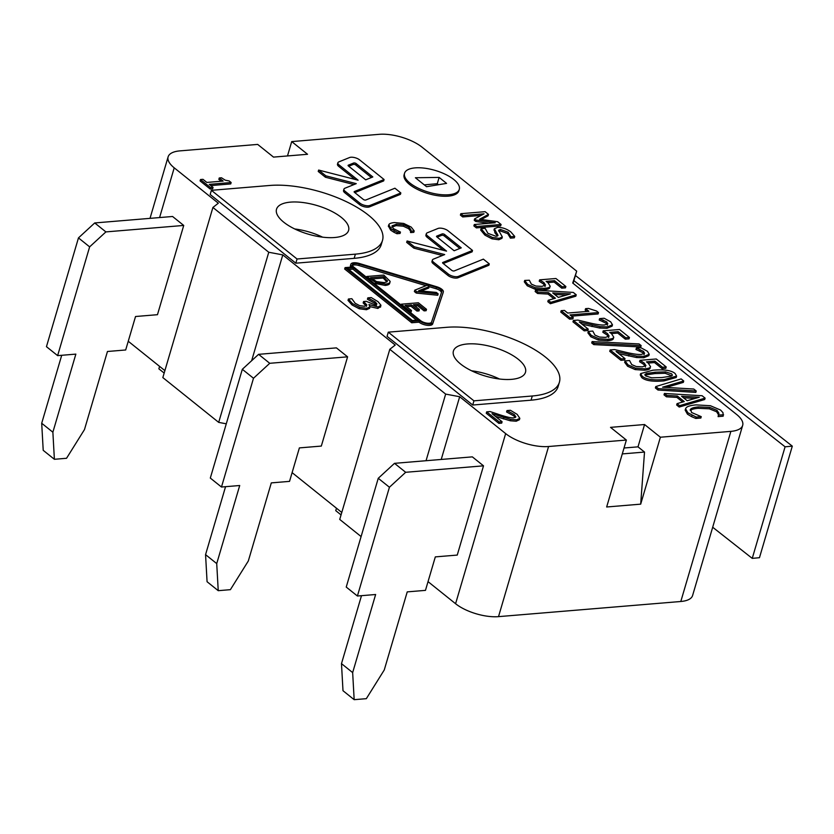 <?xml version="1.0" encoding="UTF-8"?>
<svg xmlns="http://www.w3.org/2000/svg" width="834" height="834" viewBox="0 0 834 834"><rect width="100%" height="100%" fill="white"/><g stroke="black" fill="none" stroke-linecap="round" stroke-linejoin="round"><path stroke-width="1.25" d="M575.418 275.481L792.3 446.148L785.086 446.805L573.896 280.631M712.684 527.244L752.247 558.373L759.461 557.706L792.3 446.148M424.298 184.877L437.183 183.699L438.496 184.731M785.086 446.805L752.247 558.373M94.722 222.949L172.565 216.486L183.73 225.441L105.897 231.904L94.722 222.949L78.469 237.898L46.454 346.673L57.629 355.628L75.852 354.116L52.876 432.21L41.7 423.255L43.212 450.329L54.387 459.294L66.543 458.283L84.474 429.583L107.45 351.489L125.684 349.978L135.535 316.513L157.47 314.689L183.73 225.441M61.706 355.294L41.7 423.255M105.897 231.904L89.634 246.864L78.469 237.898M89.634 246.864L57.629 355.628M52.876 432.21L54.387 459.294M640.689 504.153L606.662 506.989L626.365 440.05L548.584 446.513A31.702 12.635 -163.6 0 1 505.654 433.597L459.68 396.734L445.658 394.096L389.801 349.3L395.222 345.047L282.789 254.891L268.767 252.254L212.91 207.458L218.331 203.204L174.223 167.832A31.702 12.635 -163.6 0 1 168.114 156.865A31.702 12.635 -163.6 0 1 179.904 150.881L257.685 144.418L273.51 157.105L307.538 154.28L291.712 141.592L379.22 134.326A31.702 12.635 -163.6 0 1 422.14 147.232L576.69 271.165L572.708 283.028L736.558 414.415A31.702 12.635 -163.6 0 1 742.667 425.382A31.702 12.635 -163.6 0 1 730.876 431.366L660.392 437.224L640.689 504.153L644.515 452.07L638 446.847L624.02 448.004M128.248 341.252L164.892 370.63M626.365 440.05L610.53 427.362L644.567 424.527L660.392 437.224M350.76 267.151A7.923 3.159 -163.6 0 1 350.436 265.671L350.843 264.274A7.923 3.159 -163.6 0 1 359.454 263.513L436.714 286.75A7.923 3.159 -163.6 0 1 443.313 291.983A7.923 3.159 -163.6 0 1 443.302 292.036L433.065 322.539A7.923 3.159 -163.6 0 1 427.456 323.905A7.923 3.159 -163.6 0 1 419.398 320.767L412.111 321.371L345.078 267.62L352.365 267.016A7.923 3.159 -163.6 0 1 350.843 264.274M443.313 291.983L442.906 293.38A7.923 3.159 -163.6 0 1 442.906 293.38A7.923 3.159 -163.6 0 1 442.885 293.422L432.658 323.936A7.923 3.159 -163.6 0 1 427.039 325.291A7.923 3.159 -163.6 0 1 418.991 322.164L411.694 322.768L344.661 269.017L345.078 267.62M414.196 230.935L411.079 231.195L410.87 229.579L409.025 227.275L403.719 224.805L396.515 224.231L392.022 225.816L393.325 228.589L400.456 232.071L397.37 232.332L391.063 228.756L388.821 224.7C389.311 223.575 391.188 222.866 394.451 222.574L403.719 223.449L411.235 227.109L414.196 230.935L413.789 232.321L410.672 232.582L410.453 230.976L408.608 228.672L403.312 226.202L396.108 225.618L391.605 227.213M400.456 232.071L400.049 233.468L396.963 233.728L393.877 232.227L390.656 230.142L388.415 226.087M488.787 223.314L475.734 221.458L474.223 220.249L474.629 218.852L484.064 213.806L463.12 215.547L460.816 213.692L485.117 211.68L488.495 214.39L479.613 219.238L497.648 221.719L501.088 224.482L476.777 226.494L474.306 224.513L495.24 222.772L476.141 220.061L474.629 218.852M481.051 215.422L462.714 216.944L460.399 215.089L460.816 213.692M488.495 214.39L488.088 215.787L481.322 219.478M501.088 224.482L500.671 225.878L476.37 227.891L473.889 225.91L474.306 224.513M380.929 305.202L378.271 307.037L368.92 304.556L370.025 306.849L369.587 308.34L366.48 309.716L359.235 308.757L352.011 304.942L348.018 300.386L348.435 298.999L351.844 298.718L355.19 303.274L359.662 305.661L364.583 306.266L366.897 305.004L363.561 301.543L366.262 301.324L375.383 305.036L376.926 303.93L375.144 301.835L367.836 297.853L371.245 297.571L378.021 301.647L380.929 305.202L380.492 307.162M366.491 306.401L363.155 302.94L363.561 301.543M376.509 305.327L374.727 303.232L367.419 299.25L367.836 297.853M380.523 306.599L377.865 308.434L370.035 306.651M718.501 414.748L716.615 411.756L709.359 408.816L698.183 408.306C693.951 408.691 691.323 409.411 690.323 410.453L690.729 409.056L691.522 412.476L701.248 416.656L696.234 417.073L687.873 412.767L685.569 408.723L686.173 407.732C687.456 406.314 690.76 405.376 696.088 404.897L710.391 405.72L720.628 410.078L723.005 412.705L723.172 416.187L718.095 416.614L718.908 413.205L717.031 410.359L709.776 407.419L698.59 406.909C694.357 407.294 691.74 408.014 690.729 409.056L690.156 409.901M701.248 416.656L700.841 418.043L695.817 418.459L691.615 416.677L687.456 414.164L685.162 410.109L685.569 408.723M696.234 391.01L695.827 392.407L657.984 390.031L655.378 387.935L655.795 386.549L681.149 378.917L683.734 380.992L662.592 387.195L693.763 389.03L696.234 391.01L658.401 388.634L655.795 386.549M683.734 380.992L683.327 382.389L666.21 387.403M650.176 367.971L650.134 368.096C649.947 369.201 648.018 369.91 644.369 370.223L635.174 369.587L627.606 366.251L624.645 362.3L625.062 360.903L629.545 360.538L631.713 364.594L636.269 366.533L642.336 366.845L645.943 365.49M645.464 367.043L643.942 364.531L639.584 361.716L639.991 360.33L656.275 358.974L666.22 366.95L662.509 367.252L654.899 361.153L646.475 361.852L648.299 363.155L650.551 366.699C650.353 367.804 648.435 368.513 644.776 368.837L635.581 368.19L628.012 364.865L625.062 360.903M666.22 366.95L665.813 368.347L662.102 368.649L654.492 362.55L648.185 363.071M641.148 345.599L640.741 346.986L593.766 344.609L591.713 342.951L592.119 341.565L639.073 343.931L641.148 345.599L594.183 343.212L592.119 341.565M607.381 325.27L606.422 323.373L599.208 320.006L599.615 318.619L604.129 318.244L610.665 321.809L612.479 324.801L607.402 326.876L600.136 326.647L579.317 321.987L588.241 329.138L584.582 329.451L573.385 320.464L577.868 320.089L589.846 322.966C597.134 324.645 602.085 325.291 604.702 324.916L607.85 323.717M612.479 324.801L612.073 326.198L606.996 328.273L599.729 328.043L582.049 324.176M588.241 329.138L587.834 330.535L584.175 330.837L572.968 321.861L573.385 320.464M576.242 294.798L575.835 296.195L550.357 303.722L547.802 301.679L548.219 300.282L555.402 298.228L548.48 292.671L537.993 292.088L535.564 290.138L573.281 292.421L576.242 294.798L550.763 302.325L548.219 300.282M553.818 298.687L548.063 294.068L537.586 293.485L535.157 291.535L535.564 290.138M354.94 179.383L338.698 166.362A6.338 2.523 -163.6 0 1 337.478 164.173L337.885 162.776A6.338 2.523 -163.6 0 1 338.854 161.879L349.55 157.543A6.338 2.523 -163.6 0 1 359.527 159.826L384.078 179.518L354.377 191.539A1.585 0.636 16.4 0 0 354.137 191.768A1.585 0.636 16.4 0 0 354.44 192.32L363.311 199.43A1.585 0.636 16.4 0 0 365.803 200.004L394.92 188.213L400.841 192.956L369.921 205.466A6.338 2.523 -163.6 0 1 359.944 203.183L345.161 191.33A6.338 2.523 -163.6 0 1 343.942 189.13A6.338 2.523 -163.6 0 1 344.911 188.234L356.254 183.647L325.844 175.838L318.64 170.063L358.099 180.196L339.115 164.965A6.338 2.523 -163.6 0 1 337.885 162.776M384.078 179.518L383.671 180.915L354.794 192.602M400.841 192.956L400.424 194.353L369.514 206.863A6.338 2.523 -163.6 0 1 359.537 204.58L344.755 192.727A6.338 2.523 -163.6 0 1 343.535 190.527L343.942 189.13M353.981 184.564L325.427 177.235L318.223 171.45L318.64 170.063M459.284 189.37L458.877 190.757A28.533 11.374 -163.6 0 1 448.265 196.146A28.533 11.374 -163.6 0 1 417.886 189.61A28.533 11.374 -163.6 0 1 404.136 174.65L404.553 173.253A28.533 11.374 -163.6 0 1 435.129 170.407A28.533 11.374 -163.6 0 1 459.284 189.37A28.533 11.374 -163.6 0 1 448.671 194.749A28.533 11.374 -163.6 0 1 418.303 188.223A28.533 11.374 -163.6 0 1 404.553 173.253M489.287 263.878L488.87 265.275L457.96 277.785A6.338 2.523 -163.6 0 1 447.983 275.501L433.2 263.648A6.338 2.523 -163.6 0 1 431.97 261.449L432.387 260.052A6.338 2.523 -163.6 0 1 433.357 259.155L444.689 254.568L414.289 246.76L407.086 240.984L446.544 251.117L427.55 235.886A6.338 2.523 -163.6 0 1 426.33 233.697A6.338 2.523 -163.6 0 1 427.3 232.801L437.996 228.464A6.338 2.523 -163.6 0 1 447.973 230.747L472.524 250.44L442.823 262.46A1.585 0.636 16.4 0 0 442.583 262.689A1.585 0.636 16.4 0 0 442.885 263.242L451.757 270.352A1.585 0.636 16.4 0 0 454.249 270.925L483.366 259.134L489.287 263.878L458.366 276.388A6.338 2.523 -163.6 0 1 448.39 274.105L433.607 262.251A6.338 2.523 -163.6 0 1 432.387 260.052M442.427 255.485L413.873 248.157L406.669 242.371L407.086 240.984M443.386 250.304L427.144 237.283A6.338 2.523 -163.6 0 1 425.924 235.094L426.33 233.697M472.524 250.44L472.117 251.837L443.24 263.523M549.825 287.49L549.783 287.626C549.585 288.72 547.667 289.44 544.018 289.752L534.823 289.117L527.255 285.781L524.294 281.829L524.711 280.433L529.35 280.234M545.102 286.573L543.58 284.06L539.223 281.246L539.64 279.849L555.924 278.504L565.869 286.479L562.158 286.781L554.547 280.683L546.124 281.381L547.948 282.684L550.19 286.229C550.002 287.334 548.074 288.043 544.425 288.366L535.23 287.72L527.661 284.394L524.711 280.433M565.869 286.479L565.452 287.866L561.741 288.178L554.13 282.08L547.834 282.601M586.938 311.457L585.176 310.05L585.583 308.653L588.481 308.413L596.633 311.051L598.51 312.562L570.039 314.929L573.26 317.504L570.029 317.775L561.178 310.686L564.409 310.415L567.704 313.052L588.877 311.301L585.583 308.653M598.51 312.562L598.103 313.959L571.571 316.159M573.26 317.504L572.843 318.901L569.622 319.172L560.771 312.072L561.178 310.686M613.417 338.489L613.376 338.625C613.178 339.719 611.259 340.428 607.611 340.752L598.416 340.105L590.847 336.78L587.887 332.829L588.304 331.432L592.786 331.056L594.955 335.112L599.5 337.061L605.578 337.374L609.174 336.008M608.705 337.572L607.183 335.059L602.826 332.245L603.232 330.848L619.516 329.493L629.461 337.468L625.75 337.78L618.14 331.671L609.717 332.38L611.541 333.683L613.782 337.228C613.595 338.323 611.666 339.031 608.017 339.355L598.822 338.708L591.254 335.383L588.304 331.432M629.461 337.468L629.055 338.865L625.344 339.177L617.723 333.068L611.426 333.59M644.14 354.742L643.181 352.845L635.967 349.488L636.384 348.091L640.887 347.715L647.434 351.291L649.238 354.283L644.161 356.347L636.895 356.118L616.086 351.458L625.01 358.62L621.34 358.922L610.144 349.946L614.627 349.571L626.605 352.448C633.903 354.127 638.854 354.773 641.461 354.387L644.609 353.189M649.238 354.283L648.831 355.67L643.754 357.744L636.488 357.515L618.818 353.658M625.01 358.62L624.593 360.017L620.934 360.319L609.737 351.333L610.144 349.946M676.614 376.103L676.207 377.5L664.041 380.898C652.918 381.857 645.495 380.763 641.784 377.625L640.241 374.987L640.658 373.59L652.834 370.213C663.979 369.253 671.401 370.348 675.102 373.496L676.614 376.103L664.448 379.501C653.324 380.46 645.912 379.366 642.201 376.238L640.658 373.59M705.105 398.12L704.688 399.517L679.21 407.055L676.666 405.001L677.072 403.614L684.255 401.561L677.333 396.004L666.856 395.42L664.417 393.46L702.134 395.743L705.105 398.12L679.627 405.658L677.072 403.614M682.671 402.009L676.927 397.401L666.439 396.807L664.01 394.857L664.417 393.46M221.187 181.239L218.852 179.362L219.259 177.965L221.479 177.778L225.211 180.175L229.204 180.968L231.154 182.531L209.251 184.356L213.045 187.4L210.564 187.608L200.494 179.529L202.964 179.32L206.842 182.427L223.137 181.072L219.259 177.965M231.154 182.531L230.737 183.928L210.783 185.586M213.045 187.4L212.639 188.797L210.158 188.995L200.077 180.915L200.494 179.529M515.339 417.49L513.9 415.957L506.582 411.965L506.999 410.568L510.429 410.286L517.174 414.362L519.832 418.334L516.621 419.836L510.689 419.377L492.06 413.695L502.089 421.733L499.274 421.973L486.66 411.85L490.09 411.569L501.046 415.176C507.572 417.281 511.868 418.168 513.921 417.813L515.892 416.906L514.317 414.561L506.999 410.568M519.832 418.334L519.415 419.731L516.204 421.222L510.283 420.774L495.354 416.333M502.089 421.733L501.682 423.13L498.857 423.37L486.243 413.247L486.66 411.85M497.46 236.053L494.885 232.79L494.291 229.006M494.364 228.745L497.554 227.421C502.11 227.275 506.509 228.756 510.762 231.862L514.724 236.429L510.867 236.752L508.135 232.227L500.463 229.454L498.596 230.288L502.339 236.96L501.922 238.357L498.815 239.754L491.966 238.826L484.898 235.115L480.676 230.059L481.082 228.662L485.148 228.328L487.921 233.343L496.126 236.335L498.034 235.511L494.364 228.745L493.957 230.142M514.724 236.429L514.317 237.826L510.46 238.149L507.729 233.624L500.056 230.851L498.732 231.133M382.504 240.4L381.274 244.581A72.912 29.054 -163.6 0 1 354.158 258.342L295.82 263.19L210.168 194.499L211.398 190.319L269.736 185.471A72.912 29.054 -163.6 0 1 347.361 202.162A72.912 29.054 -163.6 0 1 382.504 240.4A72.912 29.054 -163.6 0 1 355.388 254.151L297.05 258.999L211.398 190.319M559.395 382.243L558.165 386.423A72.912 29.054 -163.6 0 1 531.039 400.184L472.711 405.032L387.059 336.342L388.29 332.161L446.628 327.314A72.912 29.054 -163.6 0 1 524.252 344.004A72.912 29.054 -163.6 0 1 559.395 382.243A72.912 29.054 -163.6 0 1 532.28 395.994L473.941 400.841L388.29 332.161M287.49 155.948L291.712 141.592M411.694 322.768L412.111 321.371M418.991 322.164L419.398 320.767M410.672 232.582L411.079 231.195M410.516 232.457L410.922 231.06M403.312 226.202L403.719 224.805M396.963 233.728L397.37 232.332M393.877 232.227L394.284 230.83M388.331 226.316L388.821 224.7M475.734 221.458L476.141 220.061M462.714 216.944L463.12 215.547M476.37 227.891L476.777 226.494M370.025 306.849L366.887 308.319L359.652 307.36L352.417 303.545L348.435 298.999M367.544 299.343L367.95 297.957M369.618 308.246L369.973 307.037M723.578 414.8L718.314 415.061M718.095 416.614L718.512 415.217M718.825 414.05L718.501 414.602M695.817 418.459L696.234 417.073M691.615 416.677L692.022 415.28M657.984 390.031L658.401 388.634M635.174 369.587L635.581 368.19M645.87 365.657L644.348 363.144L639.991 360.33M662.102 368.649L662.509 367.252M654.492 362.55L654.899 361.153M593.766 344.609L594.183 343.212M607.788 323.873L606.829 321.976L599.615 318.619M599.344 320.12L599.761 318.724M599.729 328.043L600.136 326.647M584.175 330.837L584.582 329.451M550.357 303.722L550.763 302.325M548.063 294.068L548.48 292.671M537.586 293.485L537.993 292.088M558.321 297.394L552.734 292.911L570.414 293.912L558.321 297.394M566.307 295.09L554.631 294.433M418.47 320.016L353.303 267.756L347.225 268.267L412.392 320.527L418.47 320.016M359.245 264.107L436.516 287.355A6.338 2.523 -163.6 0 1 441.791 291.535A6.338 2.523 -163.6 0 1 441.78 291.577L431.543 322.091A6.338 2.523 -163.6 0 1 427.06 323.175A6.338 2.523 -163.6 0 1 420.617 320.663L353.585 266.911A6.338 2.523 -163.6 0 1 352.365 264.722A6.338 2.523 -163.6 0 1 359.245 264.107L358.839 265.504A6.338 2.523 16.4 0 0 352.417 265.493M353.303 267.756L352.886 269.153L348.758 269.497M416.52 320.183L352.886 269.153M441.426 292.64A6.338 2.523 16.4 0 0 436.109 288.752L429.166 286.656L418.647 290.722L436.391 292.442L438.152 293.86L416.646 291.671L414.779 290.169L427.31 285.165L429.166 286.656L428.749 288.043L421.201 290.972M425.966 285.697L358.839 265.504M389.687 282.705C389.937 284.196 388.425 285.103 385.152 285.416L373.986 283.268M438.152 293.86L437.746 295.257L416.239 293.068L414.373 291.566L414.779 290.169M426.508 309.31L424.496 309.477L418.074 304.337L413.414 304.723L419.408 309.518L417.396 309.685L411.402 304.89L405.084 305.411L411.506 310.561L409.494 310.728L401.342 304.191L418.355 302.773L426.508 309.31L426.101 310.707L424.089 310.873L417.667 305.724L414.957 305.953M419.408 309.518L418.991 310.915L416.979 311.082L410.995 306.276L406.627 306.641M411.506 310.561L411.099 311.958L409.88 312.052M424.089 310.873L424.496 309.477M417.667 305.724L418.074 304.337M416.979 311.082L417.396 309.685M410.995 306.276L411.402 304.89M409.254 311.551L409.494 310.728M401.102 305.015L401.342 304.191M416.239 293.068L416.646 291.671M375.363 283.873L375.78 282.476L366.793 276.481L383.807 275.074L390.093 281.308L389.645 283.424M366.553 277.315L366.793 276.481M390.093 281.308C390.354 282.809 388.842 283.706 385.569 284.019L375.78 282.476M387.007 281.621L387.33 280.526C387.581 281.673 386.403 282.351 383.786 282.57L376.541 281.569L370.484 277.712L383.577 276.627L387.32 281.121M386.913 281.923L383.171 278.014L372.027 278.942M383.171 278.014L383.577 276.627M325.427 177.235L325.844 175.838M356.17 163.589L372.819 176.944L365.688 179.831L348.383 165.956A1.585 0.636 -163.6 0 1 348.08 165.403A1.585 0.636 -163.6 0 1 348.32 165.184L353.668 163.016A1.585 0.636 -163.6 0 1 356.17 163.589L355.753 164.986A1.585 0.636 16.4 0 0 353.262 164.413L348.748 166.237M371.391 177.517L355.753 164.986M415.395 177.746L439.132 177.413L446.576 183.386L426.56 186.701L415.395 177.746M439.132 177.413L437.266 183.761M413.873 248.157L414.289 246.76M444.605 234.51L461.265 247.865L454.134 250.753L436.828 236.877A1.585 0.636 -163.6 0 1 436.526 236.324A1.585 0.636 -163.6 0 1 436.766 236.105L442.114 233.937A1.585 0.636 -163.6 0 1 444.605 234.51L444.199 235.907A1.585 0.636 16.4 0 0 441.707 235.334L437.193 237.158M459.836 248.438L444.199 235.907M534.823 289.117L535.23 287.72M529.35 280.255L531.362 284.113L535.908 286.062L541.975 286.375L545.582 285.019M545.519 285.176L543.997 282.663L539.64 279.849M561.741 288.178L562.158 286.781M554.13 282.08L554.547 280.683M569.622 319.172L570.029 317.775M598.416 340.105L598.822 338.708M609.112 336.175L607.59 333.663L603.232 330.848M625.344 339.177L625.75 337.78M617.723 333.068L618.14 331.671M644.546 353.355L643.587 351.448L636.384 348.091M636.102 349.592L636.519 348.205M636.488 357.515L636.895 356.118M620.934 360.319L621.34 358.922M651.698 377.802L645.704 375.946L644.859 374.549L646.402 373.486L655.305 372.193L665.553 371.901L671.589 373.788L672.423 375.164L670.963 376.186L661.977 377.521L651.698 377.802M671.818 375.821L665.146 373.288L654.888 373.59L645.996 374.883L646.402 373.486M645.996 374.883L645.057 375.29M665.146 373.288L665.553 371.901M679.21 407.055L679.627 405.658M676.927 397.401L677.333 396.004M666.439 396.807L666.856 395.42M687.174 400.727L681.586 396.244L699.278 397.234L687.174 400.727M695.16 398.423L683.484 397.766M210.158 188.995L210.564 187.608M506.707 412.059L507.114 410.662M510.283 420.774L510.689 419.377M498.857 423.37L499.274 421.973M494.885 232.79L495.302 231.393M510.46 238.149L510.867 236.752M510.272 238.003L510.689 236.606M502.339 236.96L499.222 238.357L492.373 237.429L485.305 233.718L481.082 228.662M295.82 263.19L297.05 258.999M334.622 237.513A37.561 14.97 -163.6 0 1 294.631 228.912A37.561 14.97 -163.6 0 1 276.523 209.209A37.561 14.97 -163.6 0 1 316.784 205.456A37.561 14.97 -163.6 0 1 348.591 230.424A37.561 14.97 -163.6 0 1 334.622 237.513M472.711 405.032L473.941 400.841M511.513 379.355A37.561 14.97 -163.6 0 1 471.523 370.755A37.561 14.97 -163.6 0 1 453.415 351.051A37.561 14.97 -163.6 0 1 493.676 347.298A37.561 14.97 -163.6 0 1 525.483 372.266A37.561 14.97 -163.6 0 1 511.513 379.355M638 446.847L644.567 424.527M499.472 379.001A37.561 14.97 16.4 0 0 471.627 370.807M322.581 237.158A37.561 14.97 16.4 0 0 294.736 228.964M644.515 452.07L622.279 453.915M573.104 283.341L576.69 271.165M428.03 581.632L455.583 603.722A31.702 12.635 16.4 0 0 498.513 616.639L680.805 601.491A31.702 12.635 16.4 0 0 692.595 595.518L742.667 425.382M389.801 349.3L339.73 519.426L361.101 536.564M292.108 472.638L341.773 512.472M212.91 207.458L162.838 377.583L218.696 422.379L226.275 423.808M336.477 508.219L335.758 510.658L341.064 514.912M159.586 366.376L158.867 368.816L164.173 373.069M445.658 394.096L426.049 460.712M282.789 254.891L251.649 360.715M258.582 354.335L336.415 347.872L347.59 356.827L269.747 363.301L258.582 354.335L242.319 369.295L210.314 478.07L221.479 487.025L239.712 485.513L216.725 563.596L205.56 554.641L207.072 581.725L218.237 590.681L230.392 589.669L248.323 560.98L271.311 482.886L289.534 481.374L299.385 447.9L321.319 446.075L347.59 356.827M225.555 486.681L205.56 554.641M269.747 363.301L253.494 378.25L242.319 369.295M253.494 378.25L221.479 487.025M216.725 563.596L218.237 590.681M268.767 252.254L218.696 422.379M459.68 396.734L441.228 459.451M457.251 555.079L483.512 465.831L405.678 472.294L394.503 463.339L378.25 478.289L346.235 587.063L357.411 596.018L375.634 594.506L352.657 672.6L341.481 663.635L342.993 690.719L354.169 699.674L366.324 698.673L384.255 669.973L407.232 591.879L425.465 590.368L435.317 556.893L457.251 555.079M394.503 463.339L472.346 456.865L483.512 465.831M361.487 595.684L341.481 663.635M405.678 472.294L389.426 487.244L378.25 478.289M389.426 487.244L357.411 596.018M352.657 672.6L354.169 699.674M174.223 167.832L159.586 217.559M410.453 230.976L410.87 229.579M408.608 228.672L409.025 227.275M396.108 225.618L396.515 224.231M390.656 230.142L391.063 228.756M359.235 308.757L359.652 307.36M366.48 309.716L366.887 308.319M352.011 304.942L352.417 303.545M364.281 303.847L364.687 302.45M374.727 303.232L375.144 301.835M377.865 308.434L378.271 307.037M716.615 411.756L717.031 410.359M709.359 408.816L709.776 407.419M698.183 408.306L698.59 406.909M687.456 414.164L687.873 412.767M627.606 366.251L628.012 364.865M643.942 364.531L644.348 363.144M644.369 370.223L644.776 368.837M606.422 323.373L606.829 321.976M602.836 321.371L603.243 319.985M606.996 328.273L607.402 326.876M591.911 326.553L592.317 325.156M442.885 293.422L443.302 292.036M432.658 323.936L433.065 322.539M436.109 288.752L436.516 287.355M369.545 279.713L369.796 278.89M385.152 285.416L385.569 284.019M384.495 279.077L384.901 277.68M338.698 166.362L339.115 164.965M354.21 192.091L354.377 191.539M369.514 206.863L369.921 205.466M359.537 204.58L359.944 203.183M344.755 192.727L345.161 191.33M348.164 165.726L348.32 165.184M353.262 164.413L353.668 163.016M433.2 263.648L433.607 262.251M447.983 275.501L448.39 274.105M427.144 237.283L427.55 235.886M442.656 263.012L442.823 262.46M457.96 277.785L458.366 276.388M436.609 236.648L436.766 236.105M441.707 235.334L442.114 233.937M527.255 285.781L527.661 284.394M543.58 284.06L543.997 282.663M544.018 289.752L544.425 288.366M590.847 336.78L591.254 335.383M607.183 335.059L607.59 333.663M607.611 340.752L608.017 339.355M643.181 352.845L643.587 351.448M639.595 350.853L640.001 349.456M643.754 357.744L644.161 356.347M628.669 356.035L629.076 354.638M641.784 377.625L642.201 376.238M664.041 380.898L664.448 379.501M654.888 373.59L655.305 372.193M513.9 415.957L514.317 414.561M516.204 421.222L516.621 419.836M503.382 418.929L503.788 417.532M497.147 235.584L497.564 234.187M507.729 233.624L508.135 232.227M500.056 230.851L500.463 229.454M498.815 239.754L499.222 238.357M491.966 238.826L492.373 237.429M484.898 235.115L485.305 233.718M354.158 258.342L355.388 254.151M531.039 400.184L532.28 395.994M548.584 446.513L498.513 616.639M730.876 431.366L680.805 601.491M505.654 433.597L455.583 603.722M150.016 218.352L168.114 156.865"/></g></svg>

